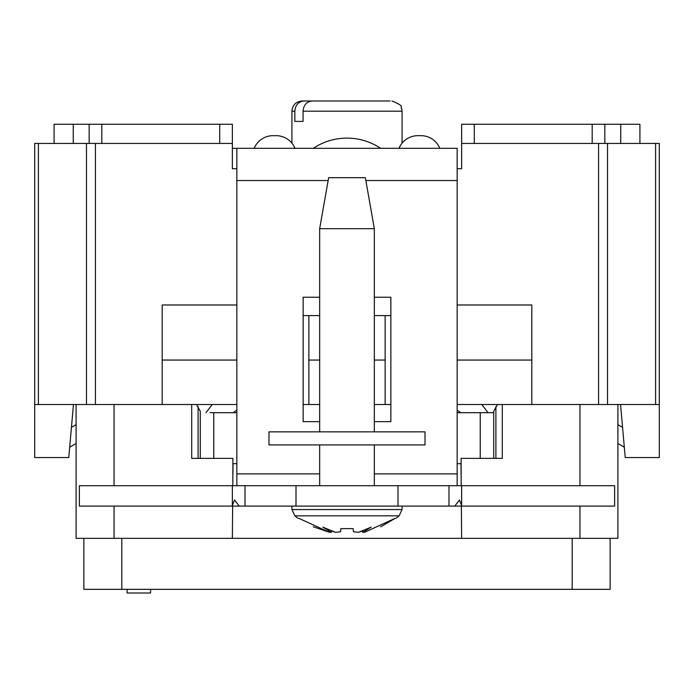 <?xml version="1.0" encoding="UTF-8"?>
<svg xmlns="http://www.w3.org/2000/svg" width="694" height="694" viewBox="0 0 694 694"><rect width="100%" height="100%" fill="white"/><g stroke="black" fill="none" stroke-linecap="round" stroke-linejoin="round"><path stroke-width="1.04" d="M319.665 228.69L328.644 177.69L365.356 177.69L374.335 228.69L319.665 228.69L319.665 431.859M291.922 509.561L402.078 509.561L399.128 515.842L294.872 515.842L291.922 509.561L291.922 506.108M358.442 532.324L371.238 527.119L362.693 532.324L362.476 531.023L358.442 532.324L353.489 531.751L353.116 528.62L340.884 528.62L340.511 531.751L335.558 532.324L331.524 531.023L331.307 532.324L322.771 527.119L335.558 532.324M362.693 532.324L364.949 532.133L395.086 518.349M395.007 518.409L380.659 526.833M328.947 532.116L313.194 526.763M298.914 518.349L329.051 532.133L331.307 532.324M425.023 444.915L268.977 444.915L268.977 431.859L425.023 431.859L425.023 444.915M83.861 538.336L83.861 589.336L610.139 589.336L610.139 538.336L610.139 589.336M495.906 406.563L495.906 458.378L493.72 458.378L493.72 411.247L497.468 404.524L457.155 404.524L481.783 404.524L488.038 412.687L493.72 412.687L457.155 412.687L457.155 148.316L236.854 148.316L236.854 463.679L232.915 463.679L232.82 485.713L232.915 458.378L191.7 458.378L191.7 404.524L196.532 404.524L200.28 411.247L200.28 458.378M236.854 412.687L210.056 412.687M233.418 412.626L236.854 410.015M579.95 506.108L579.95 538.336L617.894 538.336L617.894 404.524L659.3 404.524L659.3 457.563L625.233 457.563L620.54 404.524M457.155 485.713L457.155 463.679L461.085 463.679L461.18 485.713L461.085 458.378L502.3 458.378L502.3 404.524L617.894 404.524M228.578 412.687L233.418 412.687M205.962 412.687L212.217 404.524L236.854 404.524L196.532 404.524M461.363 506.108L461.64 538.336L76.106 538.336L76.106 404.524L191.7 404.524M232.36 538.336L232.646 506.108L232.36 538.336M76.106 538.336L76.106 443.509L69.678 447.222M71.439 427.365L76.106 424.667L76.106 404.524L34.7 404.524L34.7 457.563L68.767 457.563L73.46 404.524M460.582 412.626L457.155 410.015M502.3 404.524L497.468 404.524M579.95 538.336L461.64 538.336L461.354 506.108M232.924 474.696L233.011 463.679M303.148 404.524L319.665 404.524M374.335 404.524L390.861 404.524M461.076 474.696L460.99 463.679M127.045 589.336L127.106 593.006L150.563 593.006L150.624 589.336M54.08 124.252L54.08 143.424L54.08 124.252L232.36 124.252L232.36 168.72L236.854 168.72M639.92 124.252L639.92 143.424L639.92 124.252L461.64 124.252L461.64 168.72L457.155 168.72M461.64 124.252L461.64 143.424L598.575 143.424L598.575 404.524M659.3 292.738L659.3 143.424L659.3 404.524L659.3 143.424L598.575 143.424M34.7 404.524L34.7 143.424L232.36 143.424L232.36 124.252M457.155 304.978L531.812 304.978L531.812 404.524M457.155 360.056L531.812 360.056M390.861 315.588L385.144 315.588L385.144 404.524M303.148 315.588L308.856 315.588L308.856 360.056L319.665 360.056M374.335 360.056L385.144 360.056M308.856 360.056L308.856 404.524M236.854 360.056L162.188 360.056L162.188 404.524M236.854 304.978L162.188 304.978L162.188 360.056M308.856 315.588L319.665 315.588M374.335 315.588L385.144 315.588M604.838 124.252L604.838 143.424M89.162 124.252L89.162 143.424L89.162 124.252M236.854 148.316L232.36 148.316M245.008 506.108L232.351 506.108L232.36 485.713L245.008 485.713L245.008 506.108L448.992 506.108L448.992 485.713L461.64 485.713L461.64 505.458L459.454 499.992L454.787 506.108L448.992 506.108M461.64 485.713L614.624 485.713L614.624 506.108L454.787 506.108M245.008 485.713L448.992 485.713M232.351 506.108L79.376 506.108L79.376 485.713L232.36 485.713M398 506.108L398 485.713L398 506.108M236.854 463.679L236.854 485.713M374.335 297.232L390.861 297.232L390.861 421.657L374.335 421.657M319.665 421.657L303.148 421.657L303.148 297.232L319.665 297.232M461.649 506.108L461.64 505.458M213.769 412.687L213.769 458.378M480.231 412.687L480.231 458.378M273.054 135.668A20.395 20.395 0 0 0 254.186 148.316A20.395 20.395 0 0 1 273.054 135.668L276.117 135.668A20.395 20.395 0 0 1 294.985 148.316C290.986 141.281 290.986 141.281 294.985 148.316M400.247 145.827L399.015 148.316C403.014 141.281 403.014 141.281 399.015 148.316A20.395 20.395 0 0 1 417.883 135.668L420.946 135.668A20.395 20.395 0 0 1 439.814 148.316M417.883 135.668A20.395 20.395 0 0 0 402.078 143.181L402.078 111.196L303.052 111.196L303.052 121.398L294.846 121.398L294.846 111.196C295.41 104.968 298.463 101.567 303.998 100.994L331.784 100.994M239.213 506.108L234.546 499.992L232.36 505.458M296.008 485.713L296.008 506.108M622.561 427.365L617.894 424.667M624.322 447.222L617.894 443.509M390.002 100.994L312.213 100.994C306.687 101.558 303.634 104.959 303.052 111.196M294.846 121.398L303.052 121.398M303.998 100.994L302.124 100.994L303.998 100.994M345.282 100.994L381.787 100.994M572.203 538.336L572.203 589.336M121.806 538.336L121.806 589.336M198.094 458.378L198.094 406.563M579.95 404.524L579.95 485.713M114.05 538.336L114.05 506.108M114.05 485.713L114.05 404.524M73.252 124.252L73.252 143.424M620.748 124.252L620.748 143.424M655.596 143.424L655.596 404.524M607.519 143.424L607.519 404.524M95.425 143.424L95.425 404.524M86.481 143.424L86.481 404.524M38.404 143.424L38.404 404.524M474.288 124.252L474.288 143.424M592.19 124.252L592.19 143.424M219.712 124.252L219.712 143.424M101.81 124.252L101.81 143.424M236.854 180.553L328.141 180.553M365.859 180.553L457.155 180.553M236.854 473.881L319.665 473.881M374.335 473.881L457.155 473.881M457.155 412.687L457.155 463.679M294.846 111.196L291.922 111.196C292.53 105.002 295.93 101.602 302.124 100.994M380.607 148.316A60.638 60.638 0 0 0 313.289 148.316M319.665 444.915L319.665 485.713M374.335 228.69L374.335 431.859M374.335 444.915L374.335 485.713M402.078 509.561L402.078 506.108M294.872 515.842L298.038 518.34M399.119 515.85L395.962 518.34M291.922 143.181L291.922 111.196M402.078 111.196L401.713 108.507C399.284 107.145 406.268 106.659 391.876 100.994"/></g></svg>

